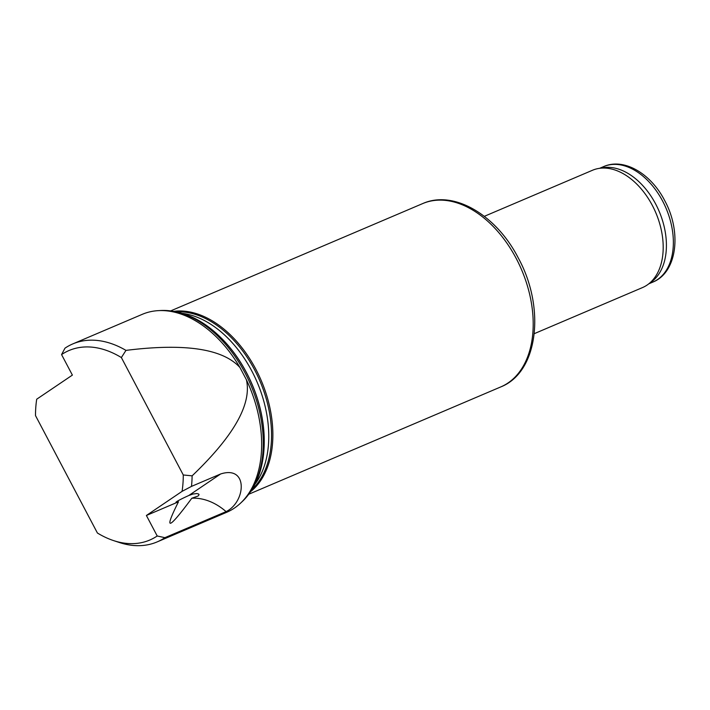 <?xml version="1.0" encoding="UTF-8"?>
<svg xmlns="http://www.w3.org/2000/svg" width="710" height="710" viewBox="0 0 710 710"><rect width="100%" height="100%" fill="white"/><g stroke="black" fill="none" stroke-linecap="round" stroke-linejoin="round"><path stroke-width="1.06" d="M36.707 399.206A103.003 67.272 -113.1 0 0 35.5 415.59L97.412 533.015A103.003 67.272 -113.1 0 0 113.564 540.594A103.003 67.272 -113.1 0 0 157.212 535.988L146.393 515.478L182.071 491.364A103.003 67.272 -113.1 0 0 183.278 474.981L121.366 357.556A103.003 67.272 -113.1 0 0 61.566 354.583L72.385 375.102L36.707 399.206M113.564 540.594L119.307 542.493A107.609 70.281 -113.1 0 0 157.096 541.925A107.609 70.281 -113.1 0 0 164.898 537.674L157.212 535.988M157.096 541.925L226.614 512.327A107.609 70.281 -113.1 0 0 240.415 503.284A107.609 70.281 -113.1 0 0 246.397 379.743C251.97 403.91 233.874 435.94 192.117 475.842L183.278 474.981M164.898 537.674L226.082 511.626C245.864 502.032 248.491 464.979 220.632 473.978L191.478 486.394A107.609 70.281 -113.1 0 0 192.117 475.842M121.366 357.556L125.972 350.385C184.893 343.036 222.887 348.752 239.953 367.523A107.609 70.281 -113.1 0 0 158.383 310.634A107.609 70.281 -113.1 0 0 142.302 314.317L72.784 343.915A107.609 70.281 -113.1 0 0 64.983 348.166L61.566 354.583M125.972 350.385A107.609 70.281 -113.1 0 0 72.784 343.915M191.478 486.394L182.071 491.364M534.275 333.664L642.426 287.612A63.767 41.642 -113.1 0 0 647.964 284.453A63.767 41.642 -113.1 0 0 652.312 205.376A63.767 41.642 -113.1 0 0 598.583 168.474A63.767 41.642 -113.1 0 0 592.459 170.276L484.318 216.328M647.964 284.453L651.425 281.905A62.773 40.994 -113.1 0 0 655.703 204.072A62.773 40.994 -113.1 0 0 602.808 167.746L598.583 168.474M239.953 367.523L246.397 379.743M252.227 489.27A99.24 64.814 -113.1 0 0 254.615 369.874A99.24 64.814 -113.1 0 0 176.666 311.832M250.754 491.533A99.64 65.071 -113.1 0 0 255.866 369.289A99.64 65.071 -113.1 0 0 174.012 311.317M226.082 511.626A51.812 38.926 55.9 0 0 191.815 498.234L198.046 496.041L199.066 494.71L198.614 494L196.865 493.556L192.925 494.036L188.762 495.518C181.405 498.864 177.145 501.1 175.974 502.227L178.459 501.819L146.393 515.478M191.815 498.234C168.013 530.361 163.566 531.55 178.459 501.819M648.86 283.796L652.916 282.065A62.773 40.994 -113.1 0 0 662.652 201.116A62.773 40.994 -113.1 0 0 603.731 166.557L599.675 168.288M240.415 503.284L242.199 501.615A106.748 69.722 -113.1 0 0 245.056 372.919A106.748 69.722 -113.1 0 0 160.815 310.501L158.383 310.634M242.199 501.615C257.695 486.235 265.025 464.677 264.182 436.969A104.689 68.373 -113.1 0 0 246.414 372.617A104.689 68.373 -113.1 0 0 222.665 339.451C203.264 319.642 182.648 309.995 160.815 310.501M264.173 436.756A103.908 67.858 -113.1 0 0 264.173 436.543A103.908 67.858 -113.1 0 0 246.539 372.679A103.908 67.858 -113.1 0 0 222.958 339.762A103.908 67.858 -113.1 0 0 222.807 339.611M255.174 483.963A99.24 64.814 -113.1 0 0 251.837 371.055A99.24 64.814 -113.1 0 0 182.541 313.385M248.864 494.187L500.745 386.932A99.64 65.071 -113.1 0 0 516.197 258.431A99.64 65.071 -113.1 0 0 422.681 203.584L170.79 310.847M220.632 473.978L188.762 495.518M603.731 166.557C624.188 157.496 651.061 173.888 664.666 200.531C681.707 231.504 677.491 272.241 652.916 282.065M422.681 203.584C453.894 189.561 496.459 215.245 518.22 257.854C545.52 307.421 538.517 372.155 500.745 386.932"/></g></svg>
